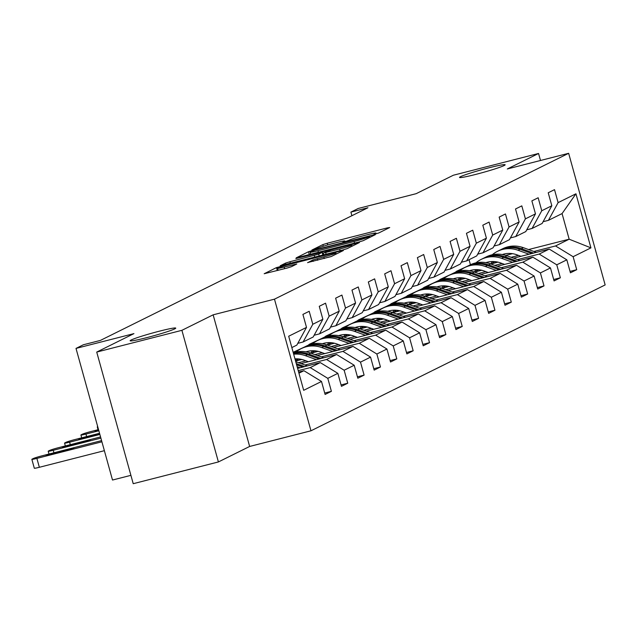 <?xml version="1.0" encoding="UTF-8"?>
<svg xmlns="http://www.w3.org/2000/svg" width="637" height="637" viewBox="0 0 637 637"><rect width="100%" height="100%" fill="white"/><g stroke="black" fill="none" stroke-linecap="round" stroke-linejoin="round"><path stroke-width="0.96" d="M375.734 233.906L378.8 232.951L389.733 227.528L387.415 227.871L327.219 243.246L322.84 244.608L311.907 250.03L318.006 248.135A11.617 0.733 -15.5 0 1 332.004 243.764L337.021 242.482A11.617 0.733 -15.5 0 1 344.92 241.017A11.617 0.733 -15.5 0 1 344.426 241.383L342.905 242.171L344.633 241.845L349.108 240.189A11.617 0.733 -15.5 0 1 363.106 235.825L368.122 234.543A11.617 0.733 -15.5 0 1 376.021 233.07A11.617 0.733 -15.5 0 1 375.535 233.445L374.007 234.225L375.734 233.906M159.648 331.113A23.673 1.489 -15.5 0 0 130.123 340.763A23.673 1.489 -15.5 0 0 146.231 337.769A23.673 1.489 -15.5 0 0 175.748 328.111A23.673 1.489 -15.5 0 0 159.648 331.113M489.049 167.778A23.673 1.489 -15.5 0 0 459.524 177.436A23.673 1.489 -15.5 0 0 475.632 174.434A23.673 1.489 -15.5 0 0 505.149 164.784A23.673 1.489 -15.5 0 0 489.049 167.778M307.655 262.555L331.232 256.536L343.375 250.516L341.058 250.859L276.482 267.596L264.188 273.735L287.056 268.066L291.435 266.696L296.786 264.005L284.198 267.046A9.714 0.613 -15.5 0 1 277.589 268.281A9.714 0.613 -15.5 0 1 289.7 264.315L329.337 254.203A9.714 0.613 -15.5 0 1 335.938 252.969A9.714 0.613 -15.5 0 1 323.827 256.926L312.847 259.984L307.687 262.691M540.502 160.492L538.56 153.477L453.377 175.223L416.16 193.68L358.233 208.466L350.899 212.105L367.931 207.758L100.383 340.421L83.351 344.768L76.01 348.407L112.51 480.035L130.904 475.337M181.903 330.324L218.403 461.944L249.64 446.457L213.14 314.829L181.903 330.324L96.72 352.07L133.937 333.621L76.01 348.407M213.14 314.829L274.475 299.167L568.65 153.302L605.15 284.93L310.975 430.795L274.475 299.167M538.56 153.477L507.315 168.964L568.65 153.302M358.862 242.028L363.233 240.667L375.376 234.647L373.059 234.989L312.863 250.365L308.491 251.726L296.189 257.866L358.862 242.028M359.372 242.578L347.229 248.597L342.857 249.967L280.192 265.796L285.543 263.105L289.915 261.743L318.699 254.139L322.306 252.316L319.83 252.778L295.855 258.55L359.372 242.578M218.403 461.944L133.221 483.698L96.72 352.07M324.711 393.037L331.399 391.333L327.792 378.346L337.857 373.354L341.456 386.341L347.746 383.219L344.147 370.232L354.212 365.248L357.811 378.227L364.101 375.113L360.502 362.127L370.567 357.134L374.166 370.121L380.456 367L376.857 354.021L386.922 349.028L390.521 362.015L396.811 358.894L393.212 345.907L403.277 340.914L406.876 353.901L413.166 350.78L409.567 337.801L419.632 332.809L423.231 345.795L429.521 342.674L425.922 329.687L435.987 324.695L439.586 337.682L445.876 334.56L442.277 321.581L452.342 316.589L455.941 329.576L462.231 326.455L458.632 313.468L468.697 308.483L472.296 321.462L478.586 318.349L474.987 305.362L485.052 300.369L488.651 313.356L494.941 310.235L491.342 297.248L501.407 292.264L505.006 305.242L511.296 302.129L507.697 289.142L517.762 284.15L521.361 297.137L527.651 294.015L524.052 281.028L534.117 276.044L537.716 289.023L544.006 285.909L540.407 272.923L550.472 267.93L554.071 280.917L560.361 277.796L556.762 264.817L566.826 259.824L570.426 272.811L576.716 269.69L573.117 256.703L590.937 247.865L575.944 193.791L562.065 213.586L548.433 220.338L543.106 221.7M331.399 391.333L325.109 394.446L321.502 381.467L303.682 390.306L288.688 336.232L306.508 327.394L302.909 314.407L309.2 311.286L312.799 324.273L322.863 319.28L319.264 306.301L325.555 303.18L329.154 316.167L339.218 311.175L335.619 298.188L341.91 295.074L345.509 308.053L355.573 303.061L351.974 290.082L358.265 286.961L361.864 299.947L371.928 294.955L368.329 281.968L374.62 278.855L378.219 291.834L388.283 286.849L384.684 273.862L390.975 270.741L394.574 283.728L404.638 278.735L401.039 265.748L407.33 262.635L410.929 275.614L420.993 270.629L417.394 257.643L423.685 254.521L427.284 267.508L437.348 262.516L433.749 249.537L440.032 246.415L443.639 259.394L453.703 254.41L450.096 241.423L456.387 238.302L459.994 251.289L470.058 246.296L466.451 233.317L472.742 230.196L476.349 243.183L486.413 238.19L482.806 225.203L489.097 222.082L492.704 235.069L502.768 230.076L499.161 217.098L505.452 213.976L509.059 226.963L519.123 221.971L515.516 208.984L521.807 205.87L525.414 218.849L535.478 213.857L531.871 200.878L538.161 197.757L541.761 210.743L551.825 205.751L548.226 192.764L554.516 189.651L558.116 202.63L575.944 193.791M297.606 368.393L320.284 362.604L310.219 367.597L298.235 370.654M297.79 343.343L303.116 341.981L313.181 336.997L322.863 319.28M310.219 367.597L327.792 378.346M320.284 362.604L337.857 373.354M312.799 324.273L303.116 341.981M300.998 363.6L336.639 354.498L326.574 359.491L304.924 365.017M314.145 335.237L319.471 333.876L329.536 328.883L339.218 311.175M326.574 359.491L344.147 370.232M336.639 354.498L354.212 365.248M329.154 316.167L319.471 333.876M317.353 355.486L352.994 346.385L342.929 351.377L321.279 356.903M305.919 360.829L298.538 362.708M301.763 359.467L295.568 361.052M330.499 327.123L335.826 325.762L345.891 320.777L355.573 303.061M342.929 351.377L360.502 362.127M352.994 346.385L370.567 357.134M345.509 308.053L335.826 325.762M333.708 347.38L369.349 338.279L359.284 343.271L337.634 348.797M322.266 352.723L314.893 354.602M318.118 351.361L310.967 353.185M346.854 319.018L352.181 317.656L362.246 312.663L371.928 294.955M359.284 343.271L376.857 354.021M369.349 338.279L386.922 349.028M361.864 299.947L352.181 317.656M350.063 339.266L385.703 330.165L375.639 335.158L353.989 340.684M338.621 344.609L331.248 346.496M334.473 343.247L327.322 345.079M363.209 310.904L368.536 309.542L378.601 304.558L388.283 286.849M375.639 335.158L393.212 345.907M385.703 330.165L403.277 340.914M378.219 291.834L368.536 309.542M366.418 331.16L402.058 322.059L391.994 327.052L370.344 332.578M354.976 336.503L347.603 338.382M296.953 351.321L293.179 352.277L304.677 346.926M350.828 335.142L343.677 336.965M379.564 302.798L384.891 301.436L394.956 296.444L404.638 278.735M391.994 327.052L409.567 337.801M402.058 322.059L419.632 332.809M394.574 283.728L384.891 301.436M382.765 323.055L418.413 313.945L408.349 318.938L386.699 324.472M371.331 328.389L363.958 330.277M313.308 343.208L309.534 344.171L321.032 338.812M367.183 327.028L360.032 328.859M395.911 294.684L401.246 293.331L411.311 288.338L420.993 270.629M408.349 318.938L425.922 329.687M418.413 313.945L435.987 324.695M410.929 275.614L401.246 293.331M399.12 314.941L434.768 305.84L424.704 310.832L403.054 316.358M387.686 320.284L380.313 322.163M329.663 335.102L325.889 336.065L337.387 330.707M383.538 318.922L376.387 320.745M412.266 286.578L417.601 285.217L427.666 280.224L437.348 262.516M424.704 310.832L442.277 321.581M434.768 305.84L452.342 316.589M427.284 267.508L417.601 285.217M415.475 306.835L451.123 297.734L441.059 302.718L419.409 308.252M404.041 312.17L396.668 314.057M346.018 326.988L342.244 327.951L353.742 322.593M399.893 310.808L392.742 312.64M428.621 278.473L433.956 277.111L444.021 272.118L453.703 254.41M441.059 302.718L458.632 313.468M451.123 297.734L468.697 308.483M443.639 259.394L433.956 277.111M431.83 298.721L467.478 289.62L457.414 294.613L435.764 300.138M420.396 304.064L413.023 305.943M362.365 318.882L358.599 319.846L370.097 314.487M416.248 302.702L409.097 304.526M444.976 270.359L450.311 268.997L460.376 264.005L470.058 246.296M457.414 294.613L474.987 305.362M467.478 289.62L485.052 300.369M459.994 251.289L450.311 268.997M448.185 290.615L483.833 281.514L473.769 286.499L452.119 292.033M436.751 295.95L429.378 297.837M378.72 310.768L374.954 311.732L386.452 306.381M432.603 294.589L425.452 296.42M461.331 262.253L466.666 260.891L476.731 255.899L486.413 238.19M473.769 286.499L491.342 297.248M483.833 281.514L501.407 292.264M476.349 243.183L466.666 260.891M464.54 282.502L500.188 273.4L490.124 278.393L468.466 283.919M453.106 287.844L445.733 289.724M395.075 302.663L391.309 303.626L402.807 298.267M448.958 286.483L441.807 288.306M477.686 254.139L483.021 252.778L493.086 247.793L502.768 230.076M490.124 278.393L507.697 289.142M500.188 273.4L517.762 284.15M492.704 235.069L483.021 252.778M480.895 274.396L516.543 265.295L506.479 270.279L484.821 275.813M469.461 279.731L462.088 281.618M411.43 294.549L407.664 295.512L419.162 290.161M465.313 278.377L458.162 280.2M494.041 246.033L499.368 244.672L509.433 239.679L519.123 221.971M506.479 270.279L524.052 281.028M516.543 265.295L534.117 276.044M509.059 226.963L499.368 244.672M497.25 266.282L532.898 257.181L522.834 262.173L501.176 267.699M485.816 271.625L478.443 273.504M427.785 286.443L424.019 287.406L435.517 282.048M481.668 270.263L474.517 272.087M510.396 237.919L515.723 236.558L525.788 231.573L535.478 213.857M522.834 262.173L540.407 272.923M532.898 257.181L550.472 267.93M525.414 218.849L515.723 236.558M513.605 258.176L549.245 249.075L539.181 254.067L517.531 259.593M502.171 263.519L494.798 265.398M444.14 278.329L440.374 279.293L451.872 273.942M498.023 262.157L490.872 263.981M526.751 229.814L532.078 228.452L542.143 223.46L551.825 205.751M539.181 254.067L556.762 264.817M549.245 249.075L566.826 259.824M541.761 210.743L532.078 228.452M528.567 249.561L569.167 239.193L555.536 245.954L533.886 251.48M518.526 255.405L511.153 257.292M460.495 270.223L456.729 271.187L472.391 263.909M505.786 255.381L512.49 253.669M555.536 245.954L573.117 256.703M562.065 213.586L569.167 239.193L590.937 247.865M558.116 202.63L548.433 220.338M249.64 446.457L310.975 430.795M350.899 212.105L351.895 215.712M470.353 264.427L469.047 259.705M298.936 373.194L303.929 370.718L298.626 372.072M306.508 327.394L296.826 345.103L291.834 347.579M309.534 344.171L307.997 345.342M325.889 336.065L324.352 337.228M342.244 327.951L340.699 329.122M358.599 319.846L357.054 321.008M374.954 311.732L373.409 312.902M391.309 303.626L389.764 304.797M407.664 295.512L406.119 296.683M424.019 287.406L422.474 288.577M440.374 279.293L438.829 280.463M456.729 271.187L455.184 272.357M303.929 370.718L321.502 381.467M456.825 271.545L459.803 270.781M570.035 271.394L576.716 269.69M553.68 279.508L560.361 277.796M440.47 279.651L443.448 278.895M537.325 287.613L544.006 285.909M424.115 287.757L427.093 287M520.97 295.719L527.651 294.015M407.76 295.871L410.738 295.114M504.615 303.833L511.296 302.129M391.405 303.976L394.383 303.22M488.261 311.939L494.941 310.235M375.05 312.09L378.028 311.326M471.906 320.053L478.586 318.349M358.695 320.196L361.673 319.44M455.551 328.159L462.231 326.455M342.34 328.31L345.318 327.545M439.196 336.272L445.876 334.56M325.993 336.416L328.963 335.659M422.841 344.378L429.521 342.674M309.638 344.529L312.608 343.765M406.486 352.492L413.166 350.78M293.283 352.635L296.253 351.879M390.131 360.598L396.811 358.894M373.776 368.712L380.456 367M357.421 376.817L364.101 375.113M341.066 384.923L347.746 383.219M369.564 236.399L315.1 250.134L310.545 251.83A11.617 0.733 -15.5 0 0 310.052 252.204A11.617 0.733 -15.5 0 0 317.959 250.731L354.076 241.511A11.617 0.733 -15.5 0 0 368.075 237.139L369.564 236.399L369.834 237.394M339.664 249.035A9.714 0.613 -15.5 0 0 351.775 245.078A9.714 0.613 -15.5 0 0 345.166 246.304L331.208 249.871L323.23 253.064L339.664 249.035L340.118 250.667M502.346 254.505A23.489 22.279 -116.4 0 0 502.29 254.537A23.489 22.279 -116.4 0 1 516.703 254.744L520.978 256.289M495.737 261.719A23.489 22.279 -116.4 0 0 495.116 262.898M536.346 252.371L523.303 247.658A28.299 26.842 -116.4 0 0 502.744 248.717L500.754 249.704A28.299 26.842 -116.4 0 0 500.125 250.023M529.052 254.227L518.056 250.261A28.299 26.842 -116.4 0 0 497.497 251.312A28.299 26.842 -116.4 0 0 492.282 254.752M492.377 261.52A23.489 22.279 -116.4 0 0 490.721 263.925M533.575 253.08L521.305 248.645A28.299 26.842 -116.4 0 0 500.754 249.704M493.404 263.336A23.489 22.279 63.6 0 1 494.431 261.584M497.497 251.312L499.496 250.325A28.299 26.842 63.6 0 1 520.047 249.274L531.823 253.526M493.619 261.536A23.489 22.279 -116.4 0 0 492.337 263.607M479.382 269.833A23.489 22.279 -116.4 0 0 478.761 271.004M519.991 260.477L506.948 255.771A28.299 26.842 -116.4 0 0 486.389 256.822L484.399 257.81A28.299 26.842 -116.4 0 0 483.77 258.128M512.697 262.34L501.701 258.367A28.299 26.842 -116.4 0 0 481.142 259.426A28.299 26.842 -116.4 0 0 475.927 262.866M504.623 264.403L500.348 262.858A23.489 22.279 -116.4 0 0 485.904 262.643M476.022 269.634A23.489 22.279 -116.4 0 0 474.366 272.039M517.22 261.186L504.95 256.759A28.299 26.842 -116.4 0 0 484.399 257.81M477.049 271.442A23.489 22.279 63.6 0 1 478.076 269.69M481.142 259.426L483.141 258.439A28.299 26.842 63.6 0 1 503.692 257.38L515.468 261.632M477.264 269.642A23.489 22.279 -116.4 0 0 475.982 271.712M463.027 277.939A23.489 22.279 -116.4 0 0 462.406 279.117M503.636 268.591L490.594 263.877A28.299 26.842 -116.4 0 0 470.034 264.936L468.044 265.924A28.299 26.842 -116.4 0 0 467.415 266.242M496.342 270.446L485.346 266.481A28.299 26.842 -116.4 0 0 464.787 267.532A28.299 26.842 -116.4 0 0 459.572 270.972M488.268 272.509L483.993 270.964A23.489 22.279 -116.4 0 0 469.549 270.757M459.667 277.74A23.489 22.279 -116.4 0 0 458.011 280.145M500.865 269.292L488.595 264.865A28.299 26.842 -116.4 0 0 468.044 265.924M460.694 279.555A23.489 22.279 63.6 0 1 461.721 277.804M464.787 267.532L466.786 266.545A28.299 26.842 63.6 0 1 487.337 265.494L499.113 269.746M460.909 277.756A23.489 22.279 -116.4 0 0 459.627 279.826M446.672 286.053A23.489 22.279 -116.4 0 0 446.059 287.223M487.281 276.697L474.239 271.991A28.299 26.842 -116.4 0 0 453.679 273.042L451.689 274.029A28.299 26.842 -116.4 0 0 451.06 274.348M479.987 278.56L468.991 274.587A28.299 26.842 -116.4 0 0 448.432 275.646A28.299 26.842 -116.4 0 0 443.217 279.086M471.913 280.622L467.638 279.078A23.489 22.279 -116.4 0 0 453.194 278.863M443.312 285.854A23.489 22.279 -116.4 0 0 441.656 288.258M484.51 277.406L472.248 272.978A28.299 26.842 -116.4 0 0 451.689 274.029M444.339 287.661A23.489 22.279 63.6 0 1 445.367 285.909M448.432 275.646L450.431 274.651A28.299 26.842 63.6 0 1 470.99 273.599L482.758 277.851M444.554 285.862A23.489 22.279 -116.4 0 0 443.272 287.932M430.317 294.159A23.489 22.279 -116.4 0 0 429.704 295.337M470.926 284.811L457.884 280.097A28.299 26.842 -116.4 0 0 437.324 281.156L435.334 282.143A28.299 26.842 -116.4 0 0 434.705 282.462M463.64 286.666L452.636 282.701A28.299 26.842 -116.4 0 0 432.085 283.752A28.299 26.842 -116.4 0 0 426.862 287.191M455.559 288.728L451.283 287.183A23.489 22.279 -116.4 0 0 436.839 286.969M426.957 293.96A23.489 22.279 -116.4 0 0 425.301 296.364M468.155 285.511L455.893 281.084A28.299 26.842 -116.4 0 0 435.334 282.143M427.984 295.767A23.489 22.279 63.6 0 1 429.012 294.023M432.085 283.752L434.076 282.764A28.299 26.842 63.6 0 1 454.635 281.713L466.403 285.957M428.199 293.976A23.489 22.279 -116.4 0 0 426.917 296.046M413.962 302.272A23.489 22.279 -116.4 0 0 413.349 303.443M454.571 292.916L441.529 288.211A28.299 26.842 -116.4 0 0 420.969 289.262L418.979 290.249A28.299 26.842 -116.4 0 0 418.35 290.568M447.285 294.78L436.281 290.806A28.299 26.842 -116.4 0 0 415.73 291.857A28.299 26.842 -116.4 0 0 410.507 295.305M439.204 296.842L434.928 295.297A23.489 22.279 -116.4 0 0 420.484 295.082M410.602 302.073A23.489 22.279 -116.4 0 0 408.954 304.478M451.8 293.625L439.538 289.198A28.299 26.842 -116.4 0 0 418.979 290.249M411.629 303.881A23.489 22.279 63.6 0 1 412.657 302.129M415.73 291.857L417.721 290.87A28.299 26.842 63.6 0 1 438.28 289.819L450.048 294.071M411.844 302.081A23.489 22.279 -116.4 0 0 410.562 304.152M397.607 310.378A23.489 22.279 -116.4 0 0 396.994 311.549M438.216 301.022L425.174 296.316A28.299 26.842 -116.4 0 0 404.614 297.368L402.624 298.363A28.299 26.842 -116.4 0 0 401.995 298.681M430.931 302.886L419.926 298.92A28.299 26.842 -116.4 0 0 399.375 299.971A28.299 26.842 -116.4 0 0 394.152 303.411M422.849 304.948L418.573 303.403A23.489 22.279 -116.4 0 0 404.129 303.188M394.247 310.179A23.489 22.279 -116.4 0 0 392.599 312.584M435.445 301.731L423.183 297.304A28.299 26.842 -116.4 0 0 402.624 298.363M395.274 311.987A23.489 22.279 63.6 0 1 396.302 310.243M399.375 299.971L401.366 298.984A28.299 26.842 63.6 0 1 421.925 297.933L433.693 302.177M395.497 310.195A23.489 22.279 -116.4 0 0 394.207 312.265M381.252 318.484A23.489 22.279 -116.4 0 0 380.639 319.663M421.861 309.136L408.819 304.43A28.299 26.842 -116.4 0 0 388.259 305.481L386.269 306.469A28.299 26.842 -116.4 0 0 385.64 306.787M414.576 310.999L403.579 307.026A28.299 26.842 -116.4 0 0 383.02 308.077A28.299 26.842 -116.4 0 0 377.805 311.525M406.502 313.062L402.218 311.517A23.489 22.279 -116.4 0 0 387.774 311.302M377.892 318.293A23.489 22.279 -116.4 0 0 376.244 320.698M419.09 309.845L406.828 305.418A28.299 26.842 -116.4 0 0 386.269 306.469M378.919 320.1A23.489 22.279 63.6 0 1 379.947 318.349M383.02 308.077L385.011 307.09A28.299 26.842 63.6 0 1 405.57 306.039L417.339 310.291M379.142 318.301A23.489 22.279 -116.4 0 0 377.852 320.371M364.897 326.598A23.489 22.279 -116.4 0 0 364.284 327.768M405.506 317.242L392.464 312.536A28.299 26.842 -116.4 0 0 371.904 313.587L369.914 314.574A28.299 26.842 -116.4 0 0 369.285 314.901M398.221 319.105L387.224 315.132A28.299 26.842 -116.4 0 0 366.665 316.191A28.299 26.842 -116.4 0 0 361.45 319.631M390.147 321.167L385.863 319.623A23.489 22.279 -116.4 0 0 371.419 319.408M361.537 326.399A23.489 22.279 -116.4 0 0 359.889 328.803M402.735 317.951L390.473 313.523A28.299 26.842 -116.4 0 0 369.914 314.574M362.572 328.206A23.489 22.279 63.6 0 1 363.592 326.455M366.665 316.191L368.656 315.204A28.299 26.842 63.6 0 1 389.215 314.145L400.984 318.396M362.787 326.415A23.489 22.279 -116.4 0 0 361.498 328.485M348.543 334.704A23.489 22.279 -116.4 0 0 347.929 335.882M389.151 325.356L376.109 320.642A28.299 26.842 -116.4 0 0 355.55 321.701L353.559 322.688A28.299 26.842 -116.4 0 0 352.93 323.007M381.866 327.219L370.869 323.246A28.299 26.842 -116.4 0 0 350.31 324.297A28.299 26.842 -116.4 0 0 345.095 327.737M373.792 329.273L369.508 327.729A23.489 22.279 -116.4 0 0 355.064 327.522M345.182 334.505A23.489 22.279 -116.4 0 0 343.534 336.909M386.38 326.064L374.118 321.637A28.299 26.842 -116.4 0 0 353.559 322.688M346.217 336.32A23.489 22.279 63.6 0 1 347.237 334.568M350.31 324.297L352.301 323.309A28.299 26.842 63.6 0 1 372.86 322.258L384.629 326.51M346.432 334.521A23.489 22.279 -116.4 0 0 345.143 336.591M332.188 342.817A23.489 22.279 -116.4 0 0 331.574 343.988M372.796 333.462L359.754 328.756A28.299 26.842 -116.4 0 0 339.195 329.807L337.204 330.794A28.299 26.842 -116.4 0 0 336.575 331.121M365.511 335.325L354.514 331.351A28.299 26.842 -116.4 0 0 333.955 332.41A28.299 26.842 -116.4 0 0 328.74 335.85M357.437 337.387L353.153 335.842A23.489 22.279 -116.4 0 0 338.709 335.627M328.827 342.618A23.489 22.279 -116.4 0 0 327.179 345.023M370.025 334.17L357.763 329.743A28.299 26.842 -116.4 0 0 337.204 330.794M329.862 344.426A23.489 22.279 63.6 0 1 330.882 342.674M333.955 332.41L335.946 331.423A28.299 26.842 63.6 0 1 356.505 330.364L368.282 334.616M330.077 342.634A23.489 22.279 -116.4 0 0 328.788 344.705M315.841 350.923A23.489 22.279 -116.4 0 0 315.219 352.102M356.441 341.575L343.399 336.862A28.299 26.842 -116.4 0 0 322.84 337.921L320.849 338.908A28.299 26.842 -116.4 0 0 320.22 339.226M349.156 343.431L338.159 339.465A28.299 26.842 -116.4 0 0 317.6 340.516A28.299 26.842 -116.4 0 0 312.385 343.956M341.082 345.493L336.798 343.948A23.489 22.279 -116.4 0 0 322.354 343.741M312.472 350.724A23.489 22.279 -116.4 0 0 310.824 353.129M353.67 342.284L341.408 337.849A28.299 26.842 -116.4 0 0 320.849 338.908M313.508 352.54A23.489 22.279 63.6 0 1 314.527 350.788M317.6 340.516L319.591 339.529A28.299 26.842 63.6 0 1 340.15 338.478L351.927 342.73M313.723 350.74A23.489 22.279 -116.4 0 0 312.433 352.81M97.7 426.607L97.58 426.663A7.397 0.462 -15.5 0 0 97.27 426.894A7.397 0.462 -15.5 0 0 97.787 426.925M299.486 359.037A23.489 22.279 -116.4 0 0 298.864 360.208M98.854 430.771L85.947 434.068A7.397 0.462 -15.5 0 1 80.915 435.007A7.397 0.462 -15.5 0 1 81.225 434.768L82.277 434.251A7.397 0.462 -15.5 0 1 91.187 431.472L98.528 429.593M340.086 349.681L327.044 344.975A28.299 26.842 -116.4 0 0 306.485 346.026L304.494 347.014A28.299 26.842 -116.4 0 0 303.873 347.332M332.801 351.544L321.804 347.571A28.299 26.842 -116.4 0 0 301.245 348.63A28.299 26.842 -116.4 0 0 296.03 352.07M324.727 353.607L320.443 352.062A23.489 22.279 -116.4 0 0 305.999 351.847M296.117 358.838A23.489 22.279 -116.4 0 0 295.273 359.985M337.315 350.39L325.053 345.963A28.299 26.842 -116.4 0 0 304.494 347.014M297.153 360.646A23.489 22.279 63.6 0 1 298.172 358.894M301.245 348.63L303.236 347.643A28.299 26.842 63.6 0 1 323.795 346.584L335.572 350.836M297.368 358.846A23.489 22.279 -116.4 0 0 296.078 360.916M98.608 429.895L95.128 431.217L98.791 430.564M99.874 434.45L69.592 442.182A7.397 0.462 -15.5 0 1 64.56 443.113A7.397 0.462 -15.5 0 1 64.87 442.882L65.922 442.357A7.397 0.462 -15.5 0 1 74.832 439.578L99.547 433.271M323.731 357.795L310.689 353.081A28.299 26.842 -116.4 0 0 293.291 352.826M316.446 359.65L305.449 355.685A28.299 26.842 -116.4 0 0 293.673 354.204M308.372 361.712L304.088 360.168A23.489 22.279 -116.4 0 0 294.971 358.886M320.96 358.496L308.698 354.068A28.299 26.842 -116.4 0 0 293.394 353.209M293.482 353.535A28.299 26.842 63.6 0 1 307.44 354.698L319.217 358.95M99.603 433.478L78.773 439.331L99.81 434.235M100.893 438.121L53.237 450.287A7.397 0.462 -15.5 0 1 48.205 451.227A7.397 0.462 -15.5 0 1 48.516 450.988L49.567 450.47A7.397 0.462 -15.5 0 1 58.477 447.692L100.566 436.942M307.376 365.901L295.751 361.705M300.091 367.764L297.137 366.697M304.605 366.609L296.277 363.6M296.611 364.802L302.862 367.055M66.447 446.688L90.183 440.095L69.799 445.024L62.418 447.437L66.447 446.688M101.912 441.791L36.882 458.393A7.397 0.462 -15.5 0 1 31.85 459.333A7.397 0.462 -15.5 0 1 32.161 459.094L33.212 458.576A7.397 0.462 -15.5 0 1 42.122 455.797L101.586 440.613M104.372 450.685L39.351 467.287A7.397 0.462 164.5 0 1 34.318 468.227L31.85 459.333M50.092 454.794L73.828 448.209L53.444 453.13L46.063 455.551L50.092 454.794M375.663 233.922L375.535 233.445M344.561 241.869L344.426 241.383M323.293 246.232L322.84 244.608M327.681 244.927L327.219 243.246M387.615 228.579L387.415 227.871M309.311 254.681L308.491 251.726M373.258 235.698L373.059 234.989M318.404 252.363L317.959 250.731M354.53 243.135L354.076 241.511M368.345 238.134L368.075 237.139M285.925 264.506L285.543 263.105M290.368 263.368L289.915 261.743M314.782 257.133L314.328 255.509M319.217 256.002L318.699 254.139M322.879 255.071L322.147 252.435M357.253 243.629L357.062 242.928M326.152 254.235L325.698 252.602M313.237 261.377L312.847 259.984M317.672 260.246L317.226 258.614M324.281 258.558L323.827 256.926M284.651 268.679L284.198 267.046M294.509 265.175L294.31 264.466M277.302 270.55L276.482 267.596M281.021 266.831L280.861 266.234M341.257 251.567L341.058 250.859M521.305 248.645L523.303 247.658M518.056 250.261L520.047 249.274M504.95 256.759L506.948 255.771M501.701 258.367L503.692 257.38M488.595 264.865L490.594 263.877M485.346 266.481L487.337 265.494M472.248 272.978L474.239 271.991M468.991 274.587L470.99 273.599M455.893 281.084L457.884 280.097M452.636 282.701L454.635 281.713M439.538 289.198L441.529 288.211M436.281 290.806L438.28 289.819M423.183 297.304L425.174 296.316M419.926 298.92L421.925 297.933M406.828 305.418L408.819 304.43M403.579 307.026L405.57 306.039M390.473 313.523L392.464 312.536M387.224 315.132L389.215 314.145M374.118 321.637L376.109 320.642M370.869 323.246L372.86 322.258M357.763 329.743L359.754 328.756M354.514 331.351L356.505 330.364M341.408 337.849L343.399 336.862M338.159 339.465L340.15 338.478M85.947 434.068L86.64 436.568M325.053 345.963L327.044 344.975M321.804 347.571L323.795 346.584M69.592 442.182L70.285 444.674M308.698 354.068L310.689 353.081M305.449 355.685L307.44 354.698M86.361 437.667L86.154 436.918M53.237 450.287L53.93 452.78M70.006 445.781L69.799 445.024M86.345 441.529L86.154 440.852M36.882 458.393L39.351 467.287M53.659 453.886L53.444 453.13M69.99 449.634L69.799 448.958M376.22 233.779L376.021 233.07M345.119 241.718L344.92 241.017M369.954 237.338L369.667 236.319M310.649 254.346L310.052 252.204M323.055 255.023L322.306 252.316M352.086 246.193L351.775 245.078M323.723 254.848L323.23 253.064M336.24 254.052L335.938 252.969M278.162 270.335L277.589 268.281M97.27 426.894L98.05 429.72M80.915 435.007L81.695 437.826M64.56 443.113L65.34 445.94M48.205 451.227L48.985 454.046"/></g></svg>
